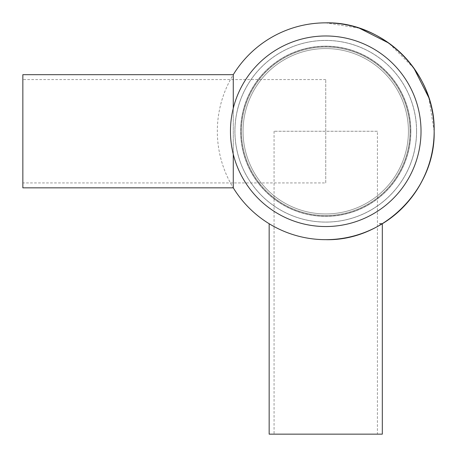 <?xml version="1.0" encoding="UTF-8"?>
<svg xmlns="http://www.w3.org/2000/svg" width="457" height="457" viewBox="0 0 457 457"><rect width="100%" height="100%" fill="white"/><g stroke="black" fill="none" stroke-linecap="round" stroke-linejoin="round"><path stroke-width="0.34" stroke-dasharray="2.29 1.71" d="M377.419 131.256L274.069 131.256L377.419 131.256L377.419 434.15L274.069 434.15L377.419 434.15M274.069 131.256L274.069 434.15M379.556 223.73L382.32 223.73M325.744 182.931L325.744 79.581L325.744 182.931L22.85 182.931L22.85 79.581L22.85 182.931M325.744 79.581L22.85 79.581M233.27 154.226L233.27 108.286M408.427 131.256A82.683 82.683 0 0 0 325.744 48.573A82.683 82.683 0 0 0 243.061 131.256A82.683 82.683 0 0 0 325.744 213.939A82.683 82.683 0 0 0 408.427 131.256A82.683 82.683 0 0 0 325.744 48.573A82.683 82.683 0 0 0 243.061 131.256A82.683 82.683 0 0 0 325.744 213.939A82.683 82.683 0 0 0 408.427 131.256A82.683 82.683 0 0 0 325.744 48.573A82.683 82.683 0 0 0 243.061 131.256A82.683 82.683 0 0 0 325.744 213.939A82.683 82.683 0 0 0 408.427 131.256A82.683 82.683 0 0 0 325.744 48.573A82.683 82.683 0 0 0 243.061 131.256A82.683 82.683 0 0 0 325.744 213.939A82.683 82.683 0 0 0 408.427 131.256A82.683 82.683 0 0 0 325.744 48.573A82.683 82.683 0 0 0 243.061 131.256A82.683 82.683 0 0 0 325.744 213.939A82.683 82.683 0 0 0 408.427 131.256A82.683 82.683 0 0 0 325.744 48.573A82.683 82.683 0 0 0 243.061 131.256A82.683 82.683 0 0 0 325.744 213.939A82.683 82.683 0 0 0 408.427 131.256A82.683 82.683 0 0 1 325.744 213.939A82.683 82.683 0 0 1 243.061 131.256A82.683 82.683 0 0 0 325.744 213.939A82.683 82.683 0 0 0 408.427 131.256A82.683 82.683 0 0 1 325.744 213.939A82.683 82.683 0 0 1 243.061 131.256A82.683 82.683 0 0 0 325.744 213.939A82.683 82.683 0 0 0 408.427 131.256A82.683 82.683 0 0 1 325.744 213.939A82.683 82.683 0 0 1 243.061 131.256A82.683 82.683 0 0 0 325.744 213.939A82.683 82.683 0 0 0 408.427 131.256M416.595 131.256A90.852 90.852 0 0 0 325.744 40.405A90.852 90.852 0 0 0 234.892 131.256A90.852 90.852 0 0 0 325.744 222.108A90.852 90.852 0 0 0 416.595 131.256A90.852 90.852 0 0 0 325.744 40.405A90.852 90.852 0 0 0 234.892 131.256A90.852 90.852 0 0 0 325.744 222.108A90.852 90.852 0 0 0 416.595 131.256M416.544 131.256A90.8 90.8 0 0 0 325.744 40.456A90.8 90.8 0 0 0 234.938 131.256A90.8 90.8 0 0 0 325.744 222.062A90.8 90.8 0 0 0 416.544 131.256A90.8 90.8 0 0 0 325.744 40.456A90.8 90.8 0 0 0 234.938 131.256A90.8 90.8 0 0 0 325.744 222.062A90.8 90.8 0 0 0 416.544 131.256M434.15 131.256L428.815 97.667M413.865 68.116L388.884 43.135M359.333 28.185L325.744 22.85M230.459 131.256A95.279 95.279 0 0 0 325.744 226.541A95.279 95.279 0 0 0 421.023 131.256A95.279 95.279 0 0 0 325.744 35.977A95.279 95.279 0 0 0 230.459 131.256A95.279 95.279 0 0 0 325.744 226.541A95.279 95.279 0 0 0 421.023 131.256A95.279 95.279 0 0 0 325.744 35.977A95.279 95.279 0 0 0 230.459 131.256A95.279 95.279 0 0 0 325.744 226.541A95.279 95.279 0 0 0 421.023 131.256A95.279 95.279 0 0 0 325.744 35.977A95.279 95.279 0 0 0 230.459 131.256M233.27 74.68L233.27 187.838A108.406 108.406 0 0 1 233.27 74.68M22.85 187.838L22.85 74.68M269.162 434.15L382.32 434.15M410.837 131.256A85.099 85.099 0 0 0 325.744 46.163A85.099 85.099 0 0 0 240.645 131.256A85.099 85.099 0 0 0 325.744 216.355A85.099 85.099 0 0 0 410.837 131.256A85.099 85.099 0 0 0 325.744 46.163A85.099 85.099 0 0 0 240.645 131.256A85.099 85.099 0 0 0 325.744 216.355A85.099 85.099 0 0 0 410.837 131.256A85.099 85.099 0 0 0 325.744 46.163A85.099 85.099 0 0 0 240.645 131.256A85.099 85.099 0 0 0 325.744 216.355A85.099 85.099 0 0 0 410.837 131.256M410.689 131.256A84.945 84.945 0 0 0 325.744 46.311A84.945 84.945 0 0 0 240.799 131.256A84.945 84.945 0 0 0 325.744 216.201A84.945 84.945 0 0 0 410.689 131.256M410.015 131.256A84.271 84.271 0 0 0 325.744 46.985A84.271 84.271 0 0 0 241.473 131.256A84.271 84.271 0 0 0 325.744 215.527A84.271 84.271 0 0 0 410.015 131.256A84.271 84.271 0 0 0 325.744 46.985A84.271 84.271 0 0 0 241.473 131.256A84.271 84.271 0 0 0 325.744 215.527A84.271 84.271 0 0 0 410.015 131.256"/><path stroke-width="0.69" d="M233.27 108.286L233.27 74.68L22.85 74.68L22.85 187.838L233.27 187.838A108.406 108.406 0 0 0 269.162 223.73L269.162 434.15L382.32 434.15L382.32 223.73L379.556 223.73M325.744 239.668A108.406 108.406 0 0 0 434.15 131.256A108.406 108.406 0 0 1 382.32 223.73C414.105 204.65 434.464 168.325 434.15 131.256C435.641 189.187 383.669 241.159 325.744 239.668A108.406 108.406 0 0 1 233.27 187.838L233.27 154.226M428.815 97.667L413.865 68.116M388.884 43.135L359.333 28.185M230.459 131.256A95.279 95.279 0 0 0 325.744 226.541A95.279 95.279 0 0 0 421.023 131.256A95.279 95.279 0 0 0 325.744 35.977A95.279 95.279 0 0 0 230.459 131.256M434.15 131.256C435.641 73.331 383.669 21.359 325.744 22.85A108.406 108.406 0 0 0 233.27 74.68A108.406 108.406 0 0 1 434.15 131.256A108.406 108.406 0 0 0 325.744 22.85"/></g></svg>
